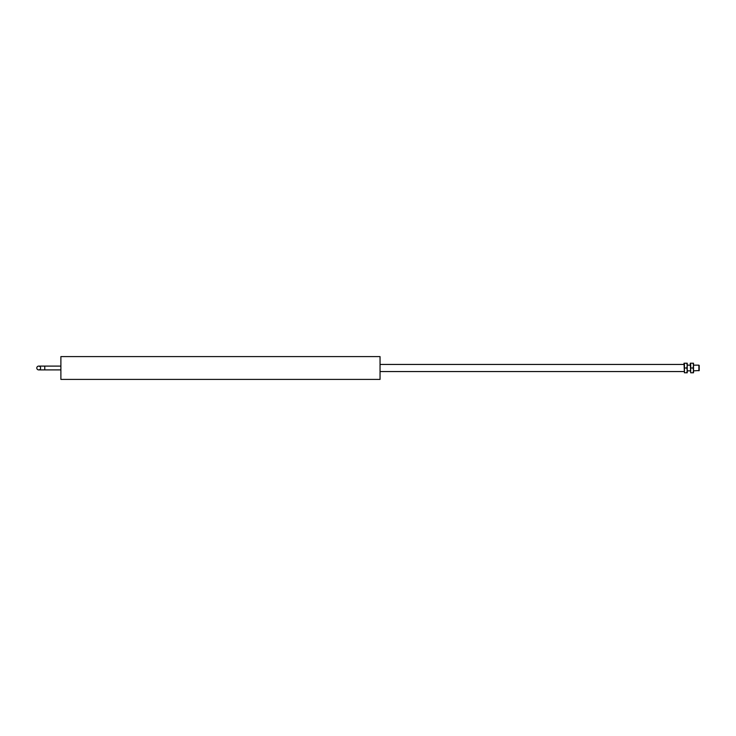 <?xml version="1.0" encoding="UTF-8"?>
<svg xmlns="http://www.w3.org/2000/svg" width="736" height="736" viewBox="0 0 736 736"><rect width="100%" height="100%" fill="white"/><g stroke="black" fill="none" stroke-linecap="round" stroke-linejoin="round"><path stroke-width="1.1" d="M380.043 379.399L380.043 356.601L60.886 356.601L60.886 379.399L380.043 379.399M698.896 370.778L698.896 365.157L693.505 365.157M699.2 370.484L699.2 365.516M60.886 366.105L44.776 366.105L44.776 369.895L60.886 369.895M40.6 368A1.895 1.895 0 0 0 38.695 366.105A1.895 1.895 0 0 0 36.8 368A1.895 1.895 0 0 0 38.695 369.895A1.895 1.895 0 0 0 40.6 368A1.895 1.895 0 0 1 38.695 369.895L44.776 369.895M684.434 363.216L684.434 372.784L684.002 363.216L687.231 363.216L687.231 365.608L686.808 363.216M686.808 368L687.231 365.608L687.231 370.392L686.808 368L684.434 368M686.808 372.784L687.231 370.392L687.231 372.784L684.434 372.784M690.699 363.216L690.699 372.784L690.276 363.216L693.505 363.216L693.505 365.608L693.073 363.216M693.073 368L693.505 365.608L693.505 370.392L693.073 368L690.699 368M693.073 372.784L693.505 370.392L693.505 372.784L690.699 372.784M690.276 365.157L687.231 365.157M699.2 370.539L693.505 370.843M690.276 370.843L687.231 370.843M684.002 371.56L380.043 371.56M684.002 364.44L380.043 364.44M44.776 366.105L38.695 366.105"/></g></svg>
